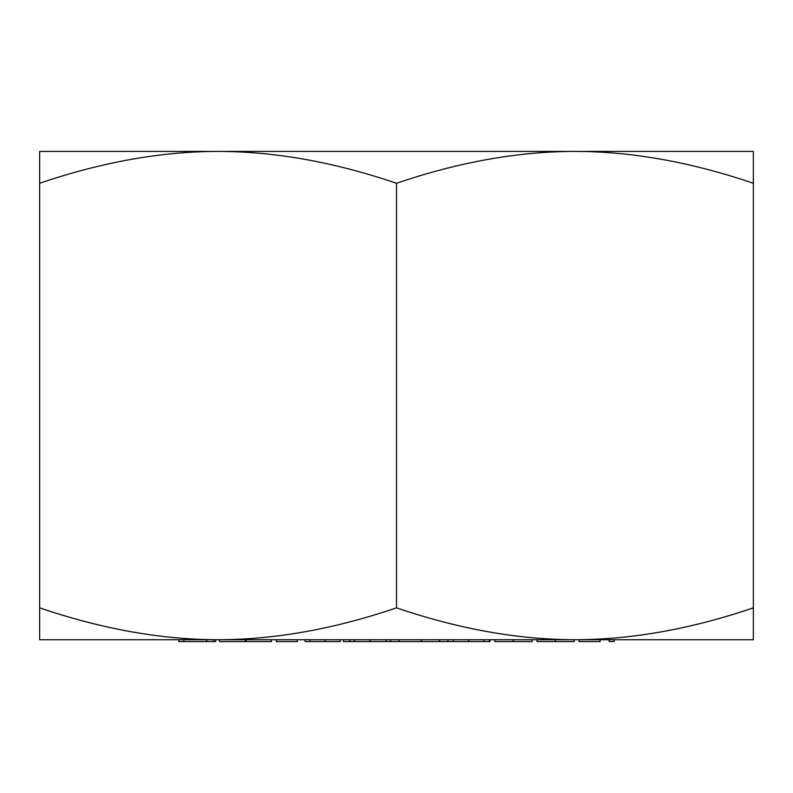 <?xml version="1.0" encoding="UTF-8"?>
<svg xmlns="http://www.w3.org/2000/svg" width="793" height="793" viewBox="0 0 793 793"><rect width="100%" height="100%" fill="white"/><g stroke="black" fill="none" stroke-linecap="round" stroke-linejoin="round"><path stroke-width="1.19" d="M753.35 639.723L39.65 639.723L39.65 607.844C101.831 629.027 161.306 639.654 218.075 639.723C274.844 639.654 334.319 629.027 396.5 607.844C458.681 629.027 518.156 639.654 574.925 639.723C631.694 639.654 691.169 629.027 753.35 607.844L753.35 639.723M87.002 151.404L705.998 151.404M574.925 151.404L753.35 151.404L753.35 183.272C691.169 162.099 631.694 151.473 574.925 151.404C518.156 151.473 458.681 162.099 396.5 183.272C334.319 162.099 274.844 151.473 218.075 151.404C161.306 151.473 101.831 162.099 39.65 183.272L39.65 151.404L218.075 151.404M753.35 183.272L753.35 607.844M396.5 183.272L396.5 607.844M39.65 183.272L39.65 607.844M325.15 639.723L325.15 641.596L305.047 641.596L305.047 639.723M325.15 641.596L340.088 641.596L340.088 639.723M309.954 641.596L309.954 639.723M343.587 639.723L343.587 641.596L390.543 641.596L390.543 639.723M386.201 641.596L386.201 639.723M370.113 641.596L370.113 639.723M354.501 641.596L354.501 639.723M349.901 641.596L349.901 639.723M390.543 641.596L421.311 641.596L421.311 639.723M421.311 641.596L439.6 641.596L439.6 639.723M398.948 641.596L398.948 639.723M439.6 641.596L489.36 641.596L489.36 639.723M453.487 641.596L453.487 639.723M468.703 641.596L468.703 639.723M448.005 641.596L448.005 639.723M483.879 641.596L483.879 639.723M206.596 639.723L206.596 641.596L178.901 641.596L178.901 639.723M206.596 641.596L215.696 641.596L215.696 639.723M213.595 641.596L213.595 639.723M183.807 641.596L183.807 639.723M219.552 639.723L219.552 641.596L271.404 641.596L271.404 639.723M245.473 641.596L245.473 639.723M246.177 641.596L246.177 639.723M297.335 639.723L297.335 641.596L276.311 641.596L276.311 639.723M489.36 641.596L490.054 641.596L490.054 639.723M494.961 639.723L494.961 641.596L532.103 641.596L532.103 639.723M513.24 641.596L513.24 639.723M537.01 639.723L537.01 641.596L574.152 641.596L574.152 639.723M555.288 641.596L555.288 639.723M600.083 639.723L600.083 641.596L579.059 641.596L579.059 639.723M614.099 639.723L614.099 641.596L609.193 641.596L609.193 639.723"/></g></svg>
